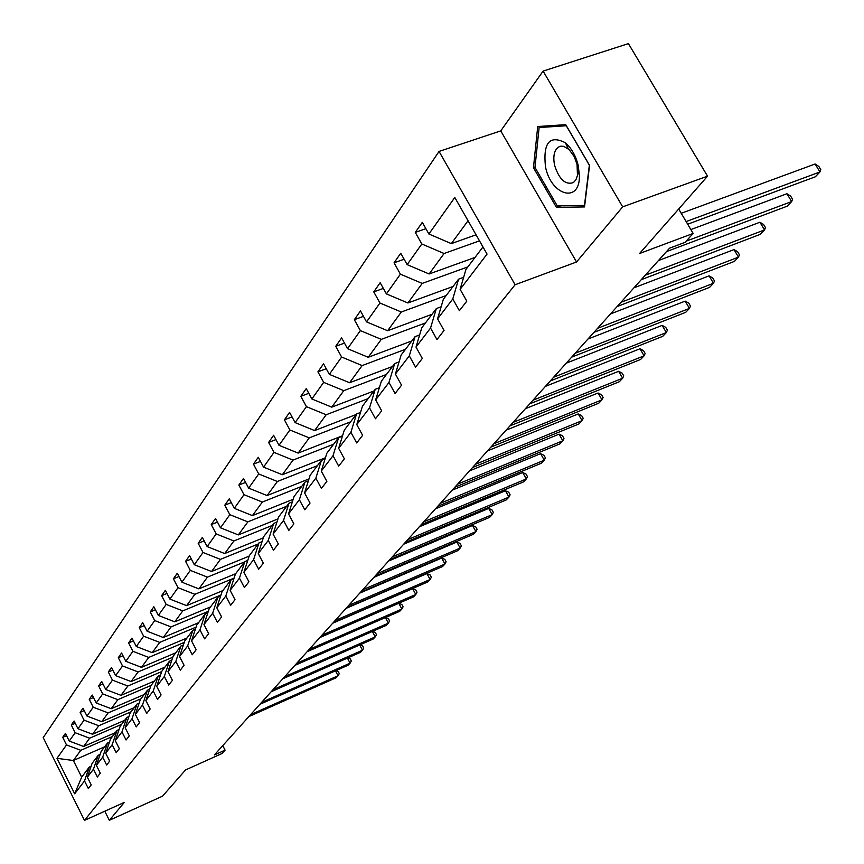 <?xml version="1.0" encoding="UTF-8"?>
<svg xmlns="http://www.w3.org/2000/svg" width="864" height="864" viewBox="0 0 864 864"><rect width="100%" height="100%" fill="white"/><g stroke="black" fill="none" stroke-linecap="round" stroke-linejoin="round"><path stroke-width="1.3" d="M543.11 71.096L500.753 130.885L576.547 261.986L622.685 206.842L543.11 71.096L628.42 43.621L707.54 176.18L639.576 253.498L693.155 233.442L678.683 209.002M622.685 206.842L707.54 176.18M104.792 811.21L109.339 820.303L162.508 796.176L185.576 769.932L222.026 753.516L225.083 750.136L222.761 745.632M439.052 151.427L43.2 737.618L84.478 820.379L515.106 284.753L439.052 151.427L500.753 130.885M112.406 736.528L80.806 750.308L73.354 760.504L56.992 758.333L66.506 744.919L62.694 737.316L66.55 735.664M104.609 746.831L73.354 760.504L81.68 777.125L89.251 767.124L91.087 766.314M80.806 750.308L66.506 744.919M121.651 724.313L89.662 738.202L83.614 746.464L69.25 741.053L65.426 733.417L62.694 737.316M69.25 741.053L75.157 732.726L71.291 725.026L75.254 723.319M131.177 711.731L98.777 725.738L92.545 734.249L77.976 728.741L74.088 721.008L71.291 725.026M77.976 728.741L84.056 720.166L80.125 712.357L84.218 710.608M140.983 698.771L108.162 712.897L101.747 721.667L86.972 716.062L83.02 708.221L80.125 712.357M86.972 716.062L93.236 707.227L89.24 699.311L93.463 697.518M151.092 685.422L117.839 699.667L111.229 708.707L96.239 702.994L92.221 695.045L89.24 699.311M96.239 702.994L102.697 693.889L98.626 685.865L102.989 684.018M161.687 671.576L127.818 686.027L121.003 695.336L105.786 689.526L101.704 681.469L98.626 685.865M105.786 689.526L112.45 680.141L108.313 671.998L112.817 670.097M172.778 657.234L138.11 671.944L131.08 681.556L115.646 675.637L111.478 667.462L108.313 671.998M115.646 675.637L122.515 665.95L118.303 657.698L122.958 655.744M184.226 642.427L148.738 657.418L141.48 667.343L125.809 661.306L121.576 653.011L118.303 657.698M125.809 661.306L132.905 651.305L128.617 642.924L133.434 640.915M196.063 627.145L159.71 642.406L152.215 652.655L136.296 646.51L131.987 638.096L128.617 642.924M136.296 646.51L143.629 636.185L139.266 627.685L144.256 625.612M208.31 611.345L171.04 626.908L163.296 637.502L147.139 631.228L142.744 622.685L139.266 627.685M147.139 631.228L154.71 620.557L150.26 611.928L155.434 609.79M220.979 595.015L182.768 610.88L174.755 621.832L158.339 615.438L153.868 606.766L150.26 611.928M158.339 615.438L166.169 604.4L161.633 595.642L166.99 593.438M234.09 578.124L194.886 594.302L186.602 605.632L169.927 599.108L165.359 590.306L161.633 595.642M169.927 599.108L178.027 587.682L173.405 578.794L178.956 576.526M244.566 561.924L207.436 577.141L198.86 588.87L181.915 582.206L177.26 573.264L173.405 578.794M181.915 582.206L190.296 570.391L185.576 561.352L191.344 559.019M258.109 544.028L220.428 559.375L211.55 571.514L194.314 564.721L189.572 555.638L185.576 561.352M194.314 564.721L202.997 552.474L198.191 543.294L204.174 540.896M272.128 525.496L233.896 540.961L224.694 553.543L207.166 546.599L202.327 537.376L198.191 543.294M207.166 546.599L216.162 533.909L211.259 524.578L217.48 522.104M286.675 506.293L247.849 521.867L238.313 534.913L220.482 527.818L215.546 518.443L211.259 524.578M220.482 527.818L229.824 514.663L224.802 505.181L231.271 502.621M301.752 486.367L262.343 502.06L252.439 515.603L234.306 508.345L229.252 498.809L224.802 505.181M234.306 508.345L243.983 494.683L238.864 485.05L245.592 482.404M317.412 465.674L277.376 481.486L267.095 495.547L248.638 488.128L243.486 478.429L238.864 485.05M248.638 488.128L258.703 473.947L253.465 464.141L260.474 461.408M333.666 444.193L293.015 460.112L282.323 474.725L263.531 467.132L258.26 457.272L253.465 464.141M263.531 467.132L273.985 452.39L268.628 442.422L275.94 439.603M350.568 421.859L309.258 437.886L298.145 453.092L279.007 445.306L273.618 435.272L268.628 442.422M279.007 445.306L289.883 429.98L284.407 419.828L292.043 416.912M368.15 398.628L326.171 414.763L314.604 430.574L295.11 422.604L289.602 412.398L284.407 419.828M295.11 422.604L306.428 406.652L300.823 396.317L308.794 393.304M386.456 374.447L343.786 390.668L331.744 407.149L311.872 398.974L306.223 388.584L300.823 396.317M311.872 398.974L323.654 382.363L317.92 371.833L326.257 368.723M405.54 349.25L362.146 365.569L349.596 382.741L329.335 374.36L323.546 363.776L317.92 371.833M329.335 374.36L341.626 357.037L335.74 346.313L344.466 343.094M425.423 322.963L381.305 339.368L368.204 357.286L347.544 348.689L341.615 337.9L335.74 346.313M347.544 348.689L360.364 330.61L354.337 319.691L363.474 316.354M446.191 295.531L401.306 312.012L387.623 330.728L366.541 321.894L360.472 310.91L354.337 319.691M366.541 321.894L379.944 303.016L373.756 291.881L383.346 288.425M467.888 266.879L422.215 283.414L407.916 302.983L386.402 293.911L380.16 282.701L373.756 291.881M386.402 293.911L400.399 274.169L394.049 262.818L404.125 259.232M479.509 240.851L444.096 253.498L429.127 273.974L407.16 264.643L400.756 253.217L394.049 262.818M407.16 264.643L421.816 243.983L415.292 232.405L425.887 228.69M468.05 220.741L451.321 243.616L428.89 234.004L422.312 222.35L415.292 232.405M428.89 234.004L454.799 197.467L487.048 254.102L460.123 289.343L466.798 301.158L459.389 310.694L452.779 298.955L437.562 318.881L444.042 330.458L436.979 339.563L430.542 328.061L416.005 347.09L422.323 358.43L415.562 367.135L409.298 355.86L395.399 374.058L401.555 385.182L395.086 393.509L388.984 382.45L375.667 399.87L381.672 410.789L375.484 418.759L369.533 407.905L356.778 424.591L362.632 435.316L356.702 442.951L350.892 432.302L338.666 448.297L344.38 458.827L338.688 466.15L333.018 455.695L321.278 471.053L326.862 481.388L321.397 488.419L315.857 478.148L304.582 492.901L310.036 503.053L304.787 509.814L299.376 499.727L288.544 513.907L293.868 523.876L288.824 530.388L283.522 520.463L273.1 534.103L278.316 543.91L273.456 550.174L268.272 540.421L258.239 553.554L263.347 563.198L258.66 569.225L253.595 559.634L243.929 572.292L248.918 581.774L244.415 587.585L239.447 578.156L230.126 590.35L235.019 599.681L230.666 605.286L225.806 596.009L216.81 607.781L221.605 616.95L217.404 622.361L212.641 613.235L203.969 624.596L208.667 633.625L204.606 638.842L199.94 629.856L191.549 640.84L196.16 649.728L192.24 654.772L187.661 645.926L179.561 656.532L184.075 665.291L180.295 670.162L175.802 661.457L167.962 671.706L172.4 680.335L168.739 685.055L164.322 676.469L156.74 686.394L161.093 694.894L157.55 699.462L153.22 691.006L145.876 700.607L150.152 708.988L146.718 713.405L142.474 705.067L135.356 714.377L139.558 722.628L136.231 726.916L132.052 718.697L125.161 727.726L129.287 735.858L126.068 740.005L121.964 731.905L115.279 740.653L119.34 748.678L116.208 752.706L112.18 744.714L105.7 753.203L109.685 761.108L106.65 765.018L102.686 757.145L96.39 765.374L100.31 773.183L97.373 776.974L93.474 769.198L87.361 777.2L91.217 784.89L88.366 788.573L84.521 780.916L74.682 793.789L56.992 758.333M693.155 233.442L685.098 242.341L669.557 248.173L214.391 754.952L225.083 750.136M87.361 777.2L92.102 763.355L98.237 755.244L100.138 754.412M98.237 755.244L93.474 769.198M115.333 732.65L83.614 746.464M89.662 738.202L75.157 732.726M96.39 765.374L101.174 751.367L107.492 743.018L109.447 742.165M107.492 743.018L102.686 757.145M124.675 720.317L92.545 734.249M98.777 725.738L84.056 720.166M105.7 753.203L110.516 739.022L117.029 730.415L119.048 729.54M117.029 730.415L112.18 744.714M134.287 707.616L101.747 721.667M108.162 712.897L93.236 707.227M115.279 740.653L120.15 726.3L126.857 717.433L128.941 716.526M126.857 717.433L121.964 731.905M144.191 694.537L111.229 708.707M117.839 699.667L102.697 693.889M125.161 727.726L130.075 713.178L136.998 704.041L139.147 703.112M136.998 704.041L132.052 718.697M154.397 681.048L121.003 695.336M127.818 686.027L112.45 680.141M135.356 714.377L140.314 699.656L147.452 690.217L149.677 689.267M147.452 690.217L142.474 705.067M164.916 667.148L131.08 681.556M138.11 671.944L122.515 665.95M145.876 700.607L150.876 685.703L158.252 675.961L160.553 674.978M158.252 675.961L153.22 691.006M175.77 652.806L141.48 667.343M148.738 657.418L132.905 651.305M156.74 686.394L161.784 671.285L169.398 661.23L171.785 660.215M169.398 661.23L164.322 676.469M186.97 638.01L152.215 652.655M159.71 642.406L143.629 636.185M167.962 671.706L173.048 656.402L180.922 646.013L183.384 644.965M180.922 646.013L175.802 661.457M198.547 622.717L163.296 637.502M171.04 626.908L154.71 620.557M179.561 656.532L184.691 641.023L192.823 630.277L195.383 629.197M192.823 630.277L187.661 645.926M210.492 606.928L174.755 621.832M182.768 610.88L166.169 604.4M191.549 640.84L196.733 625.115L205.146 613.991L207.803 612.889M205.146 613.991L199.94 629.856M222.847 590.609L186.602 605.632M194.886 594.302L178.027 587.682M203.969 624.596L209.185 608.656L217.901 597.154L220.655 596.009M217.901 597.154L212.641 613.235M235.624 573.728L198.86 588.87M207.436 577.141L190.296 570.391M216.81 607.781L222.08 591.624L231.109 579.701L233.96 578.524M231.109 579.701L225.806 596.009M249.134 556.135L211.55 571.514M220.428 559.375L202.997 552.474M230.126 590.35L235.44 573.977L244.793 561.622L247.763 560.401M244.793 561.622L239.447 578.156M263.272 537.862L224.694 553.543M233.896 540.961L216.162 533.909M243.929 572.292L249.286 555.682L258.984 542.873L262.073 541.609M258.984 542.873L253.595 559.634M277.938 518.929L238.313 534.913M247.849 521.867L229.824 514.663M258.239 553.554L263.65 536.706L273.715 523.411L276.923 522.115M273.715 523.411L268.272 540.421M293.166 499.295L252.439 515.603M262.343 502.06L243.983 494.683M273.1 534.103L278.554 517.018L289.008 503.204L292.356 501.865M289.008 503.204L283.522 520.463M308.988 478.915L267.095 495.547M277.376 481.486L258.703 473.947M288.544 513.907L294.03 496.562L304.895 482.209L308.383 480.827M304.895 482.209L299.376 499.727M325.436 457.747L282.323 474.725M293.015 460.112L273.985 452.39M304.582 492.901L310.122 475.308L321.419 460.372L325.069 458.935M321.419 460.372L315.857 478.148M342.554 435.748L298.145 453.092M309.258 437.886L289.883 429.98M321.278 471.053L326.862 453.19L338.623 437.648L342.425 436.169M338.623 437.648L333.018 455.695M356.13 414.515L314.604 430.574M326.171 414.763L306.428 406.652M338.666 448.297L344.282 430.175L356.54 413.986L360.515 412.441M356.54 413.986L350.892 432.302M373.939 390.992L331.744 407.149M343.786 390.668L323.654 382.363M356.778 424.591L362.437 406.188L375.214 389.308L379.372 387.709M375.214 389.308L369.533 407.905M392.494 366.487L349.596 382.741M362.146 365.569L341.626 357.037M375.667 399.87L381.37 381.175L394.697 363.56L399.06 361.908M394.697 363.56L388.984 382.45M411.815 340.945L368.204 357.286M381.305 339.368L360.364 330.61M395.399 374.058L401.123 355.072L415.055 336.668L419.623 334.962M415.055 336.668L409.298 355.86M431.989 314.302L387.623 330.728M401.306 312.012L379.944 303.016M416.005 347.09L421.772 327.802L436.331 308.567L441.137 306.785M436.331 308.567L430.542 328.061M453.038 286.481L407.916 302.983M422.215 283.414L400.399 274.169M437.562 318.881L443.351 299.279L458.59 279.148L463.644 277.312M458.59 279.148L452.779 298.955M475.038 257.418L429.127 273.974M444.096 253.498L421.816 243.983M460.123 289.343L465.944 269.428L482.976 246.942M576.547 261.986L515.106 284.753M109.339 820.303L124.33 802.397L84.478 820.379M476.075 234.814L451.321 243.616M89.251 767.124L84.521 780.916M74.682 793.789L81.68 777.125M556.448 207.382L584.528 206.928L589.561 165.391L565.726 124.664L537.721 126.533L533.455 167.692L556.448 207.382L560.812 205.826M535 167.152L533.455 167.692M686.124 221.573L819.958 171.958L815.346 176.785L687.69 224.208M681.221 213.289L815.108 163.998L819.958 171.958L820.8 169.657L818.867 166.482L815.108 163.998M686.167 241.164L791.662 201.55L787.234 206.172L666.468 251.608M690.865 229.576L786.931 193.73L791.662 201.55L792.536 199.238L790.657 196.106L786.931 193.73M645.235 275.249L764.521 229.921L760.277 234.349L641.272 279.666M658.433 260.572L759.92 222.232L764.521 229.921L765.45 227.588L763.603 224.521L759.92 222.232M578.243 165.64C575.802 155.768 571.514 148.144 565.38 142.765C549.526 134.708 542.905 142.776 545.508 166.99C551.308 195.988 580.23 203.774 579.398 175.392L578.243 165.64M577.055 164.452L574.258 156.676L569.117 149.58L563.717 146.34L560.801 146.167L558.22 147.182C554.094 150.606 552.884 156.676 554.612 165.391C559.192 179.496 565.456 185.22 573.415 182.585L575.953 179.723L577.465 175.37L577.055 164.452M557.258 205.88L534.978 167.422L539.125 127.537L566.266 125.755L589.345 165.186L584.474 205.427L557.258 205.88M543.229 126.166L539.125 127.537M620.924 302.324L738.482 257.137L734.411 261.392L617.112 306.558M633.96 287.809L734 249.588L738.482 257.137L739.444 254.794L737.651 251.78L734 249.588M597.596 328.298L713.48 283.273L709.571 287.366L593.946 332.359M610.481 313.945L709.096 275.854L713.48 283.273L714.474 280.93L712.724 277.97L709.096 275.854M575.197 353.236L689.45 308.394L685.692 312.336L571.698 357.134M587.941 339.044L685.174 301.104L689.45 308.394L690.476 306.05L688.759 303.134L685.174 301.104M553.684 377.19L666.338 332.564L662.71 336.355L550.314 380.938M566.287 363.161L662.159 325.393L666.338 332.564L667.386 330.21L665.712 327.348L662.159 325.393M532.991 400.226L644.09 355.828L640.602 359.467L529.751 403.834M545.454 386.359L639.997 348.764L644.09 355.828L645.16 353.473L643.529 350.654L639.997 348.764M513.086 422.388L622.652 378.227L619.294 381.748L509.965 425.866M525.398 408.683L618.656 371.293L622.652 378.227L623.743 375.872L622.145 373.108L618.656 371.293M493.916 443.729L601.992 399.827L598.752 403.218L490.914 447.077M506.088 430.186L598.082 393.001L601.992 399.827L603.104 397.472L601.538 394.751L598.082 393.001M475.438 464.303L582.066 420.66L578.945 423.932L472.543 467.532M487.469 450.9L578.243 413.932L582.066 420.66L583.2 418.306L581.666 415.627L578.243 413.932M457.628 484.132L562.831 440.77L559.818 443.923L454.831 487.253M469.519 470.891L559.084 434.149L562.831 440.77L563.976 438.426L562.475 435.78L559.084 434.149M440.435 503.28L544.255 460.188L541.339 463.234L437.735 506.282M452.196 490.18L540.583 453.665L544.255 460.188L545.411 457.844L543.953 455.242L540.583 453.665M423.835 521.759L526.306 478.948L523.487 481.896L421.232 524.653M435.467 508.81L522.709 472.532L526.306 478.948L527.472 476.615L526.036 474.055L522.709 472.532M407.808 539.611L508.95 497.092L506.228 499.943L405.281 542.419M419.299 526.802L505.429 490.763L508.95 497.092L510.127 494.77L508.723 492.242L505.429 490.763M392.299 556.87L492.167 514.652L489.521 517.406L389.869 559.58M403.672 544.212L488.7 508.41L492.167 514.652L493.344 512.33L491.962 509.846L488.7 508.41M377.309 573.556L475.913 531.641L473.353 534.308L374.954 576.18M388.552 561.038L472.511 525.496L475.913 531.641L477.101 529.33L475.751 526.878L472.511 525.496M362.794 589.712L460.166 548.1L457.693 550.681L360.515 592.261M373.918 577.336L456.84 542.041L460.166 548.1L461.365 545.8L460.037 543.38L456.84 542.041M348.754 605.362L444.917 564.041L442.519 566.546L346.54 607.813M359.748 593.114L441.644 558.068L444.917 564.041L446.126 561.751L444.82 559.364L441.644 558.068M335.135 620.514L430.132 579.496L427.799 581.936L332.996 622.901M346.021 608.396L426.913 573.61L430.132 579.496L431.341 577.228L430.056 574.873L426.913 573.61M321.948 635.202L415.789 594.486L413.532 596.851L319.874 637.513M332.716 623.214L412.636 588.676L415.789 594.486L417.01 592.229L415.746 589.907L412.636 588.676M309.161 649.436L401.879 609.034L399.686 611.334L307.141 651.683M319.799 637.589L398.768 603.299L401.879 609.034L403.088 606.787L401.857 604.498L398.768 603.299M296.741 663.26L388.368 623.16L386.24 625.385L294.786 665.431M385.43 617.544L388.368 618.656L389.588 620.914L388.368 623.16L385.355 617.576M284.699 676.674L375.246 636.876L373.172 639.036L282.798 678.78M372.524 631.39L375.268 632.416L376.466 634.651L375.246 636.876L372.341 631.476M273.002 689.688L362.502 650.203L360.493 652.309L271.156 691.74M359.975 644.846L362.545 645.786L363.722 647.989L362.502 650.203L359.694 644.965M261.641 702.346L350.104 663.152L348.149 665.204L259.848 704.333M347.771 657.914L350.179 658.778L351.335 660.949L350.104 663.152L347.404 658.076M250.603 714.636L338.062 675.756L336.161 677.743L248.854 716.58M335.912 670.626L338.148 671.414L339.282 673.564L338.062 675.756L335.448 670.831M568.285 148.835L565.38 142.765M577.843 171.094L579.398 175.392"/></g></svg>
